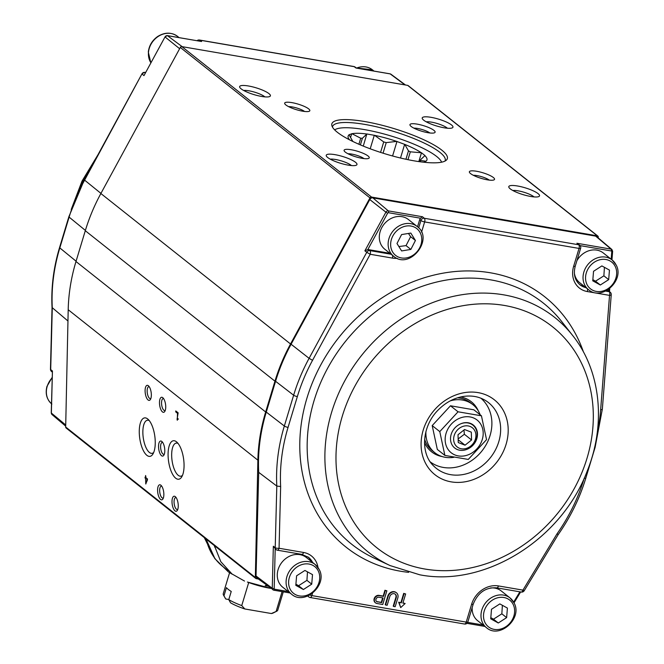 <?xml version="1.0" encoding="UTF-8"?>
<svg xmlns="http://www.w3.org/2000/svg" width="664" height="664" viewBox="0 0 664 664"><rect width="100%" height="100%" fill="white"/><g stroke="black" fill="none" stroke-linecap="round" stroke-linejoin="round"><path stroke-width="1" d="M265.268 585.673L267.99 586.146L265.193 585.673A0.88 0.415 -80.3 0 0 265.268 585.673A61.976 29.482 -80.3 0 0 266.82 585.274M247.489 582.062L247.398 582.029A29.681 6.574 16.8 0 0 271.078 588.428L247.44 582.046M205.981 538.944L214.97 558.756L228.416 571.945L232.151 574.161L220.821 561.719L214.389 545.609A61.976 52.755 -51.6 0 0 214.738 547.136M222.797 566.5A0.88 0.747 -51.6 0 1 222.789 566.5A61.976 52.755 -51.6 0 1 206.213 539.135M222.789 566.5L228.092 570.7L222.789 566.5M473.316 175.288A9.703 2.15 -163.2 0 1 476.993 175.587A9.703 2.15 -163.2 0 1 489.285 180.11M487.351 179.828A13.139 2.913 -163.2 0 1 469.514 172.482A13.139 2.913 -163.2 0 1 482.794 172.756A13.139 2.913 -163.2 0 1 494.008 179.878A13.139 2.913 -163.2 0 1 487.351 179.828M65.678 427.018L255.341 577.481A1.461 1.245 128.4 0 0 255.764 578.435L66.093 427.981A1.461 1.245 -51.6 0 1 65.678 427.018L68.201 309.731A175.188 149.126 -51.6 0 1 75.986 261.516L85.291 230.723A175.188 149.126 -51.6 0 1 100.87 193.523L180.317 47.451A1.461 1.245 -51.6 0 1 181.861 46.613L407.671 85.374A1.461 1.245 -51.6 0 1 408.161 85.598L597.832 236.052A1.461 1.245 128.4 0 0 597.334 235.836L407.671 85.374M181.861 46.613L371.533 197.067L597.334 235.836M444.191 127.795A16.061 3.561 -163.2 0 1 422.387 118.806A16.061 3.561 -163.2 0 1 438.614 119.147A16.061 3.561 -163.2 0 1 452.325 127.845A16.061 3.561 -163.2 0 1 444.191 127.795M261.633 96.446A16.061 3.561 -163.2 0 1 239.82 87.465A16.061 3.561 -163.2 0 1 256.055 87.806A16.061 3.561 -163.2 0 1 269.767 96.504A16.061 3.561 -163.2 0 1 261.633 96.446M348.21 165.128A16.061 3.561 -163.2 0 1 326.406 156.148A16.061 3.561 -163.2 0 1 342.641 156.488A16.061 3.561 -163.2 0 1 356.344 165.187A16.061 3.561 -163.2 0 1 348.21 165.128M530.768 196.478A16.061 3.561 -163.2 0 1 508.964 187.489A16.061 3.561 -163.2 0 1 525.199 187.829A16.061 3.561 -163.2 0 1 538.902 196.527A16.061 3.561 -163.2 0 1 530.768 196.478M427.931 132.7A13.139 2.913 -163.2 0 1 410.095 125.347A13.139 2.913 -163.2 0 1 423.375 125.62A13.139 2.913 -163.2 0 1 434.588 132.742A13.139 2.913 -163.2 0 1 427.931 132.7M302.651 111.187A13.139 2.913 -163.2 0 1 284.806 103.833A13.139 2.913 -163.2 0 1 298.086 104.115A13.139 2.913 -163.2 0 1 309.308 111.237A13.139 2.913 -163.2 0 1 302.651 111.187M362.071 158.322A13.139 2.913 -163.2 0 1 344.226 150.969A13.139 2.913 -163.2 0 1 357.506 151.251A13.139 2.913 -163.2 0 1 368.719 158.372A13.139 2.913 -163.2 0 1 362.071 158.322M337.329 132.252A60.291 13.355 16.8 0 0 396.657 157.061A60.291 13.355 16.8 0 0 446.316 160.182A60.291 13.355 16.8 0 0 393.462 128.434A60.291 13.355 16.8 0 0 331.867 125.629A60.291 13.355 16.8 0 0 337.329 132.252M445.021 161.053A58.83 13.031 16.8 0 0 445.212 160.588A58.83 13.031 16.8 0 0 392.656 131.107A58.83 13.031 16.8 0 0 332.564 126.583A58.83 13.031 16.8 0 0 332.465 127.073M348.036 153.782A9.703 2.15 -163.2 0 1 351.704 154.081A9.703 2.15 -163.2 0 1 363.996 158.605M288.616 106.647A9.703 2.15 -163.2 0 1 292.293 106.945A9.703 2.15 -163.2 0 1 304.577 111.469M413.904 128.152A9.703 2.15 -163.2 0 1 417.573 128.451A9.703 2.15 -163.2 0 1 429.865 132.974M512.832 190.51A12.226 2.706 -163.2 0 1 518.061 190.825A12.226 2.706 -163.2 0 1 534.014 196.901M330.274 159.169A12.226 2.706 -163.2 0 1 335.503 159.484A12.226 2.706 -163.2 0 1 351.447 165.56M243.696 90.487A12.226 2.706 -163.2 0 1 248.925 90.802A12.226 2.706 -163.2 0 1 264.87 96.878M426.255 121.827A12.226 2.706 -163.2 0 1 431.484 122.143A12.226 2.706 -163.2 0 1 447.428 128.218M598.189 237.861L598.247 237.098A1.461 1.245 128.4 0 0 597.832 236.052M371.533 197.067A1.461 1.245 128.4 0 0 369.981 197.905L180.317 47.451M255.341 577.481L257.873 460.185A175.188 149.126 -51.6 0 1 265.658 411.979L274.954 381.178A175.188 149.126 -51.6 0 1 290.541 343.977L369.981 197.905M258.362 579.016L256.262 578.659A1.461 1.245 128.4 0 1 255.764 578.435M148.371 385.743A7.595 2.971 82.1 0 1 148.528 385.884A7.595 2.971 82.1 0 1 151.16 392.449A7.595 2.971 82.1 0 1 150.413 399.487A7.595 2.971 82.1 0 1 145.3 393.453A7.595 2.971 82.1 0 1 148.371 385.743M162.763 397.678A7.595 2.971 82.1 0 1 162.921 397.819A7.595 2.971 82.1 0 1 165.56 404.384A7.595 2.971 82.1 0 1 164.805 411.423A7.595 2.971 82.1 0 1 159.692 405.389A7.595 2.971 82.1 0 1 162.763 397.678M177.919 418.594L177.255 420.246L177.504 413.307L175.752 411.921L175.777 410.95L178.135 412.817L177.047 419.341L177.479 418.137L177.919 418.594M147.657 418.942A19.414 7.603 82.1 0 1 148.055 419.283A19.414 7.603 82.1 0 1 154.795 436.09A19.414 7.603 82.1 0 1 152.886 454.085A19.414 7.603 82.1 0 1 139.797 438.663A19.414 7.603 82.1 0 1 147.657 418.942M176.466 441.792A19.414 7.603 82.1 0 1 176.865 442.141A19.414 7.603 82.1 0 1 183.604 458.94A19.414 7.603 82.1 0 1 181.695 476.943A19.414 7.603 82.1 0 1 168.606 461.513A19.414 7.603 82.1 0 1 176.466 441.792M175.279 496.639A7.595 2.971 82.1 0 1 175.437 496.772A7.595 2.971 82.1 0 1 178.077 503.345A7.595 2.971 82.1 0 1 177.321 510.384A7.595 2.971 82.1 0 1 172.208 504.349A7.595 2.971 82.1 0 1 175.279 496.639M161.817 441.444A7.595 2.971 82.1 0 1 161.975 441.585A7.595 2.971 82.1 0 1 164.614 448.15A7.595 2.971 82.1 0 1 163.867 455.189A7.595 2.971 82.1 0 1 158.746 449.154A7.595 2.971 82.1 0 1 161.817 441.444M160.879 485.21A7.595 2.971 82.1 0 1 161.037 485.342A7.595 2.971 82.1 0 1 163.668 491.916A7.595 2.971 82.1 0 1 162.921 498.954A7.595 2.971 82.1 0 1 157.8 492.92A7.595 2.971 82.1 0 1 160.879 485.21M145.565 477.482L145.607 475.524L146.005 477.831L147.557 479.059L145.79 484.014L145.549 478.412L145.067 478.03L145.084 477.101L145.565 477.482M146.802 481.682L146.868 478.52M147.308 478.869L147.267 480.603M163.369 497.95A6.034 2.365 82.1 0 1 162.97 498.108A6.034 2.365 82.1 0 1 162.016 497.784A6.034 2.365 82.1 0 1 159.684 491.294A6.034 2.365 82.1 0 1 161.31 486.148A6.034 2.365 82.1 0 1 161.742 486.189M164.315 454.184A6.034 2.365 82.1 0 1 163.917 454.342A6.034 2.365 82.1 0 1 162.962 454.018A6.034 2.365 82.1 0 1 160.63 447.528A6.034 2.365 82.1 0 1 162.257 442.382A6.034 2.365 82.1 0 1 162.688 442.423M177.778 509.379A6.034 2.365 82.1 0 1 177.371 509.529A6.034 2.365 82.1 0 1 176.425 509.205A6.034 2.365 82.1 0 1 174.084 502.714A6.034 2.365 82.1 0 1 175.719 497.577A6.034 2.365 82.1 0 1 176.143 497.618M182.5 475.333A16.708 6.549 82.1 0 1 180.832 476.196A16.708 6.549 82.1 0 1 178.201 475.299A16.708 6.549 82.1 0 1 171.735 457.322A16.708 6.549 82.1 0 1 176.242 443.096A16.708 6.549 82.1 0 1 178.085 443.469M178.11 413.224L177.504 413.307M165.261 410.418A6.034 2.365 82.1 0 1 164.855 410.576A6.034 2.365 82.1 0 1 163.908 410.252A6.034 2.365 82.1 0 1 161.568 403.762A6.034 2.365 82.1 0 1 163.203 398.616A6.034 2.365 82.1 0 1 163.626 398.657M150.869 398.483A6.034 2.365 82.1 0 1 150.462 398.641A6.034 2.365 82.1 0 1 149.516 398.317A6.034 2.365 82.1 0 1 147.176 391.826A6.034 2.365 82.1 0 1 148.802 386.68A6.034 2.365 82.1 0 1 149.234 386.722M153.691 452.483A16.708 6.549 82.1 0 1 152.023 453.338A16.708 6.549 82.1 0 1 149.392 452.441A16.708 6.549 82.1 0 1 142.926 434.472A16.708 6.549 82.1 0 1 147.433 420.237A16.708 6.549 82.1 0 1 149.267 420.611M382.647 597.874L381.285 602.372L377.102 601.659A2.523 2.15 -51.6 0 1 376.438 601.41M377.459 601.941A2.523 2.15 -51.6 0 1 378.887 597.226L383.07 597.949L381.651 602.663L377.102 601.659M597.094 433.716A170.822 145.408 128.4 0 0 600.646 409.779L609.535 295.372L587.325 291.554A23.356 19.887 -51.6 0 1 573.654 266.272L579.041 248.427A2.922 0.647 16.8 0 0 580.635 248.319A2.922 2.922 0 0 0 579.722 245.248A2.922 2.473 130.1 0 0 579.722 245.24L576.9 243.256L611.096 249.133A1.461 0.697 99.7 0 1 611.27 250.959L580.087 245.605M420.495 218.207L422.495 216.754L424.288 218.257A2.922 2.473 130.1 0 0 420.91 220.531L419.723 219.535L420.495 218.207L388.481 212.712A0.797 0.681 128.4 0 0 387.635 213.169L367.798 249.639L364.876 250.843L385.908 212.173L387.635 213.169M579.722 245.24A2.922 2.473 130.1 0 0 578.684 244.767L576.9 243.256M608.008 290.749L610.183 292.16A2.922 2.507 129.3 0 0 609.162 291.687L606.755 290.533M579.423 284.325A20.435 17.397 128.4 0 0 584.768 286.724M595.666 236.127A2.922 2.482 -51.6 0 1 596.712 236.608L611.901 249.506A2.258 1.917 -51.6 0 0 611.096 249.133L595.666 236.127L372.869 197.872L388.299 210.878A1.461 0.697 99.7 0 1 388.481 212.712M308.104 595.899A2.922 2.498 126.7 0 0 308.876 596.986L308.876 596.986A2.922 2.498 126.7 0 0 309.822 597.384A2.922 1.386 -80.3 0 0 310.129 597.517A2.922 1.386 -80.3 0 0 311.823 595.591L466.228 622.102L471.614 604.257A23.356 19.887 -51.6 0 1 498.448 585.93A2.922 1.386 99.7 0 1 496.755 587.856L521.232 592.056A2.922 2.922 0 0 0 524.228 590.694L558.192 534.603C570.517 517.024 579.73 498.199 585.814 478.13L595.118 447.329L602.356 409.057L611.245 294.642A2.922 2.922 0 0 0 610.183 292.16M311.416 561.512A20.435 17.397 128.4 0 0 307.864 556.855M289.994 592.969L273.842 590.196A1.461 0.697 -80.3 0 1 273.684 590.13A2.258 1.917 -51.6 0 1 272.265 588.296L273.344 546.24L276.083 549.626A2.922 2.922 0 0 0 277.369 550.19A2.922 1.386 -80.3 0 0 279.063 548.265L303.548 552.465A23.356 19.887 -51.6 0 1 317.998 567.479M274.688 589.234A1.461 0.697 -80.3 0 1 273.842 590.196L256.943 577.962A2.922 2.482 -51.6 0 1 256.047 575.995L272.265 588.296A1.461 0.506 1.5 0 0 274.182 588.586A0.797 0.681 128.4 0 0 274.688 589.234L288.209 591.558M422.495 216.754L388.299 210.878A2.258 1.917 -51.6 0 0 385.908 212.173L369.773 199.549A2.922 2.482 -51.6 0 1 372.869 197.872M367.798 249.639L369.831 250.602A2.922 2.457 127.6 0 0 366.76 252.287L364.876 250.843M389.917 253.308L368.586 249.639M419.723 219.535L417.54 226.773M405.14 603.51L402.882 603.119L405.654 593.94L404.069 593.666L401.297 602.854L399.039 602.464L400.699 607.593L405.14 603.51L402.94 602.912M376.986 603.51L382.73 604.497L386.863 590.802L385.311 590.537L383.543 596.38L379.36 595.658A4.208 3.577 128.4 0 0 374.529 598.961A4.208 3.577 128.4 0 0 376.986 603.51M387.17 605.261L385.585 604.987L388.199 596.313A5.544 4.714 -51.6 0 1 394.565 591.964A5.544 4.714 -51.6 0 1 397.811 597.965L395.171 606.705L393.586 606.431L396.225 597.691A3.71 3.162 128.4 0 0 395.312 594.23A3.71 3.162 128.4 0 0 389.793 596.587L387.17 605.261M374.28 598.347L374.728 598.422M382.099 599.683L382.522 599.758M386.514 600.447L386.938 600.513M369.773 199.549L291.089 344.234A174.483 148.528 128.4 0 0 275.568 381.285L266.272 412.087A174.483 148.528 128.4 0 0 258.703 472.345L276.805 486.056L280.648 486.521L279.063 548.265A2.922 1.013 1.5 0 1 275.22 547.684A2.922 2.457 127.6 0 0 276.083 549.626M258.703 472.345L256.047 575.995M401.297 602.854L398.674 602.182L400.699 607.593M393.586 606.431L393.221 606.149L395.86 597.409A3.71 3.162 128.4 0 0 395.13 594.097M557.901 534.312L556.947 533.956A170.822 145.408 128.4 0 0 584.22 478.238A2.922 0.647 16.8 0 0 585.814 478.13M385.651 604.779L385.228 604.705L387.842 596.031A5.544 4.714 -51.6 0 1 396.267 592.661M386.44 590.736L384.946 590.255L383.186 596.089L379.003 595.376A4.208 3.577 128.4 0 0 374.446 597.957A4.208 3.577 128.4 0 0 375.384 602.729M405.231 593.865L403.704 593.384L400.931 602.563M182.202 46.671L167.403 35.648A2.258 1.917 128.4 0 0 165.012 36.935L167.245 35.582L201.599 41.517L167.403 35.648A1.461 0.697 -80.3 0 0 167.245 35.582A1.461 0.697 -80.3 0 0 167.004 35.624M389.876 73.837A1.461 0.697 -80.3 0 1 390.042 73.829L390.913 74.202A2.258 1.917 128.4 0 0 390.191 73.895A1.461 0.697 -80.3 0 0 390.042 73.829L355.995 68.027L354.161 66.657A2.922 2.498 -53.3 0 1 355.107 67.056A2.922 2.498 -53.3 0 1 355.107 67.064A2.922 2.922 0 0 0 353.854 66.525A2.922 1.386 99.7 0 1 354.161 66.657L199.764 40.155L201.599 41.517M197.557 40.786A2.922 2.498 -53.3 0 1 199.764 40.155A2.922 1.386 99.7 0 0 199.457 40.014A2.922 2.922 0 0 0 197.042 40.695M165.087 36.802L143.98 75.605L142.237 74.185A2.922 2.507 -50.7 0 1 145.35 72.525L145.408 72.575M65.719 424.985L51.36 413.066A2.258 1.917 128.4 0 0 51.975 414.519L51.244 412.859L52.439 371.002L51.36 413.066A1.461 0.506 -178.5 0 1 51.244 412.859A1.461 0.506 -178.5 0 1 51.377 412.659M67.96 320.994L52.041 307.515L50.464 369.159A2.922 1.013 1.5 0 0 50.696 369.582L52.439 371.002M417.224 226.515L408.401 219.518A18.982 16.152 128.4 0 0 405.214 217.626A18.982 16.152 128.4 0 0 382.68 226.109A18.982 16.152 128.4 0 0 384.813 249.249L393.636 256.254C409.63 270.273 434.522 238.907 417.224 226.515A18.982 16.152 128.4 0 0 414.037 224.623A18.982 16.152 128.4 0 0 391.503 233.114A18.982 16.152 128.4 0 0 393.636 256.254M408.46 233.454L410.626 236.683L406.044 245.614L399.089 246.518M396.989 243.514L401.579 234.583L410.8 233.064L415.432 240.492L410.842 249.423L401.62 250.942L396.989 243.514M410.626 236.683L415.432 240.492M406.044 245.614L410.842 249.423M615.984 264.778A18.982 16.152 128.4 0 0 612.125 259.973L603.302 252.976A18.982 16.152 128.4 0 0 576.9 260.703M574.343 272.846A18.982 16.152 128.4 0 0 579.713 282.715L588.536 289.712C601.609 301.406 624.915 280.299 616.117 264.944L612.125 259.973A18.982 16.152 128.4 0 0 587.673 264.803A18.982 16.152 128.4 0 0 588.536 289.712M604.431 267.326L603.875 275.826L595.525 281.196L592.861 279.652M593.541 271.286L601.883 265.924L609.452 270.099L608.68 279.635L600.331 285.005L592.761 280.831L593.541 271.286M603.875 275.826L608.68 279.635M595.525 281.196L600.331 285.005M319.044 569.305A18.982 16.152 128.4 0 0 315.176 564.5L306.353 557.503A18.982 16.152 128.4 0 0 281.909 562.333A18.982 16.152 128.4 0 0 282.764 587.242L291.587 594.239C304.668 605.925 327.974 584.826 319.176 569.471L315.176 564.5A18.982 16.152 128.4 0 0 290.732 569.33A18.982 16.152 128.4 0 0 291.587 594.239M296.592 575.812L304.942 570.451L312.512 574.626L311.731 584.162L303.39 589.524L295.82 585.349L296.592 575.812M307.49 571.853L306.934 580.353L298.584 585.714L303.39 589.524M298.584 585.714L295.912 584.179M306.934 580.353L311.731 584.162M513.944 602.771A18.982 16.152 128.4 0 0 510.076 597.957L501.254 590.96A18.982 16.152 128.4 0 0 490.422 587.98M472.195 607.502A18.982 16.152 128.4 0 0 477.665 620.699L486.488 627.696C499.569 639.39 522.867 618.284 514.077 602.929L510.076 597.957A18.982 16.152 128.4 0 0 485.625 602.788A18.982 16.152 128.4 0 0 486.488 627.696M502.391 605.311L501.835 613.818L493.485 619.18L490.812 617.636M491.493 609.27L499.843 603.908L507.412 608.083L506.632 617.62L498.291 622.99L490.721 618.815L491.493 609.27M501.835 613.818L506.632 617.62M493.485 619.18L498.291 622.99M425.931 431.567A30.66 26.095 128.4 0 0 434.787 452.699A30.66 26.095 128.4 0 0 453.861 457.305M480.155 414.792A30.66 26.095 128.4 0 0 472.892 404.658A30.66 26.095 128.4 0 0 450.3 400.848M424.636 439.219A30.66 26.095 128.4 0 0 432.38 450.79L434.787 452.699M472.892 404.658L470.486 402.757A30.66 26.095 128.4 0 0 457.454 397.844M486.546 439.634L468.269 459.438L444.88 455.421L439.776 431.6L458.052 411.796L481.441 415.813L486.546 439.634M439.776 431.6L432.198 425.591L437.31 449.412L444.88 455.421M432.198 425.591L450.474 405.787L458.052 411.796M450.474 405.787L473.864 409.804L481.441 415.813M460.227 417.996A20.866 17.762 -51.6 0 1 478.312 421.101A20.866 17.762 -51.6 0 1 474.254 451.321A20.866 17.762 -51.6 0 1 446.532 446.565A20.866 17.762 -51.6 0 1 460.227 417.996M467.722 448.988A14.6 12.425 128.4 0 0 473.075 445.121A14.6 12.425 128.4 0 0 475.756 427.832A14.6 12.425 128.4 0 0 460.268 424.022M475.109 427.566A14.6 12.425 128.4 0 0 472.884 425.151A14.6 12.425 128.4 0 0 454.076 428.869A14.6 12.425 128.4 0 0 454.74 448.026A14.6 12.425 128.4 0 0 472.27 445.751A14.6 12.425 128.4 0 0 475.109 427.566M463.962 429.99L464.36 434.264L458.832 438.439M474.254 429.807A12.226 10.408 128.4 0 0 454.956 433.567A12.226 10.408 128.4 0 0 465.149 448.715A12.226 10.408 128.4 0 0 474.254 429.807M464.534 429.533L471.307 432.148L471.564 439.983L465.041 445.187L458.26 442.573L458.011 434.746L464.534 429.533M464.36 434.264L471.564 439.983M458.168 439.742L465.041 445.187M283.296 591.823L277.776 610.091A28.469 6.308 -163.2 0 1 276.647 611.254L273.145 613.013A25.547 5.661 -163.2 0 1 271.393 613.536L276.108 611.478L282.1 591.616M244.817 608.971A25.547 5.661 -163.2 0 1 230.541 602.796L228.773 599.625A28.469 6.308 -163.2 0 0 241.746 605.585L244.817 608.971L271.393 613.536M225.735 598.986A25.547 5.661 -163.2 0 1 225.511 598.629L223.569 595.226A28.469 6.308 -163.2 0 0 223.967 595.816L225.735 598.986L228.806 599.509M223.569 595.226A28.469 6.308 -163.2 0 1 223.27 593.633L229.57 572.766M223.967 595.816L226.441 587.64A28.469 6.308 -163.2 0 0 231.238 591.441L228.773 599.625M241.746 605.585L248.709 582.519M276.647 611.254A28.469 6.308 -163.2 0 1 276.108 611.478M360.394 144.893L362.395 138.27A35.333 7.827 -163.2 0 0 360.71 138.237L358.9 144.246M352.791 141.449A35.333 7.827 -163.2 0 1 352.783 141.324L348.965 134.742L352.011 133.73A41.168 9.122 -163.2 0 1 366.818 134.02L362.395 138.27M407.953 159.675L410.327 151.815A35.333 7.827 -163.2 0 0 408.468 150.877L405.945 159.252M383.045 153.185L386.232 142.619A35.333 7.827 -163.2 0 0 383.726 141.93L380.572 152.396M363.274 146.097L366.818 134.02M360.71 138.237L352.011 133.73M350.534 137.564L351.704 133.68M349.621 139.863A41.168 9.122 -163.2 0 1 349.106 134.858M423.815 162.232L425.973 161.219L420.569 160.48L420.179 161.784M418.818 161.593L421.482 152.778L410.327 151.815M408.468 150.877L404.791 144.42A41.168 9.122 -163.2 0 1 421.167 152.662M404.791 144.42L396.665 141.399L386.232 142.619M400.508 158.015L404.65 144.304M392.582 155.982L396.964 141.449M383.726 141.93L374.62 135.365A41.168 9.122 -163.2 0 1 396.665 141.399M374.62 135.365L366.926 133.979M370.205 148.802L374.305 135.24M441.618 162.182A56.647 12.55 16.8 0 0 441.17 161.252A56.647 12.55 16.8 0 0 436.646 156.472A56.647 12.55 16.8 0 0 383.551 133.854A56.647 12.55 16.8 0 0 335.561 129.364A56.647 12.55 16.8 0 0 334.673 129.895M420.569 160.48A35.333 7.827 -163.2 0 0 420.445 159.841L419.872 161.742M420.445 159.841L424.977 155.55L421.482 152.778M424.869 155.6A41.168 9.122 -163.2 0 1 425.973 161.219M290.541 343.977L100.87 193.523M274.954 381.178L85.291 230.723M265.658 411.979L75.986 261.516M257.873 460.185L68.201 309.731M478.321 410.916A31.963 27.207 128.4 0 0 460.658 396.972M424.512 442.539A31.963 27.207 128.4 0 0 442.116 456.558M480.885 398.201A40.703 34.644 -51.6 0 1 486.48 444.091A40.703 34.644 -51.6 0 1 443.32 467.431A40.703 34.644 -51.6 0 1 430.314 461.953M450.574 474.652A41.965 35.723 128.4 0 0 496.39 447.976A41.965 35.723 128.4 0 0 485.226 400.342C478.927 396.607 471.739 395.296 463.655 396.408C454.051 397.927 445.494 402.533 437.974 410.211C421.897 426.321 420.246 453.172 433.384 465.696A41.965 35.723 128.4 0 0 450.574 474.652M612.507 251.075A1.461 0.473 -175.6 0 1 612.631 251.282A1.461 0.473 -175.6 0 1 611.776 251.648A0.797 0.681 128.4 0 0 611.27 250.959M451.171 481.865A47.791 40.678 -51.6 0 1 435.493 408.783A47.791 40.678 -51.6 0 1 507.254 421.101A47.791 40.678 -51.6 0 1 451.171 481.865M608.714 290.998L608.855 289.213M611.187 259.234L611.776 251.648M513.645 602.124L519.887 591.823M467.68 622.367L483.11 625.015M275.203 548.945L274.182 588.586M273.344 546.24L275.22 547.684L276.805 486.056A173.744 147.898 -51.6 0 1 284.341 426.014L293.637 395.221A173.744 147.898 -51.6 0 1 309.092 358.328L366.76 252.287L370.205 254.279L312.536 360.32A170.822 145.408 128.4 0 0 297.347 396.591L288.051 427.392A170.822 145.408 128.4 0 0 280.648 486.521M424.852 569.023A141.158 120.159 128.4 0 0 590.512 389.552A141.158 120.159 128.4 0 0 378.555 353.165A141.158 120.159 128.4 0 0 424.852 569.023M424.288 218.257L578.684 244.767A2.922 1.386 -80.3 0 1 579.041 248.427L424.645 221.925A2.922 1.386 -80.3 0 0 424.288 218.257M573.654 266.272A2.922 0.647 16.8 0 0 575.248 266.164C573.223 274.132 574.808 280.349 580.004 284.806A20.435 17.397 128.4 0 0 585.972 287.678M605.668 291.089L609.162 291.687A2.922 1.386 -80.3 0 1 609.535 295.372A2.922 0.954 4.4 0 0 611.245 294.642M498.448 585.93L522.933 590.13A2.922 1.386 99.7 0 1 521.232 592.056M556.947 533.956L522.933 590.13L524.228 590.694M467.821 621.994A2.922 0.647 -163.2 0 1 466.228 622.102A2.922 1.386 -80.3 0 1 464.534 624.027A2.922 2.922 0 0 0 467.821 621.994L473.208 604.149A2.922 0.647 -163.2 0 1 471.614 604.257M464.219 623.894A2.922 1.386 -80.3 0 0 464.534 624.027L310.129 597.517A2.922 2.922 0 0 1 308.876 596.986L307.664 596.081M309.814 595.06A2.922 0.647 16.8 0 0 311.823 595.591L312.52 593.284M312.619 562.466A20.435 17.397 128.4 0 0 308.461 557.312L301.854 554.39A2.922 1.386 -80.3 0 0 303.548 552.465M277.037 550.041A2.922 1.386 -80.3 0 0 277.369 550.19L301.854 554.39A2.922 1.386 -80.3 0 1 301.522 554.241M266.272 412.087L284.341 426.014A2.922 0.647 16.8 0 0 288.051 427.392M275.568 381.285L293.637 395.221A2.922 0.647 16.8 0 0 297.347 396.591M291.089 344.234L309.092 358.328L312.536 360.32M392.573 255.416A2.922 1.386 99.7 0 1 392.424 258.097L370.205 254.279A2.922 1.386 99.7 0 0 369.831 250.602L391.121 254.254M418.702 227.868L420.91 220.531A2.922 0.647 -163.2 0 0 424.645 221.925L421.549 232.184M390.117 565.579A149.848 127.563 -51.6 0 1 337.428 396.167A149.848 127.563 -51.6 0 1 503.71 294.849A149.848 127.563 -51.6 0 1 572.642 335.478C600.729 370.562 606.274 423.781 587.349 470.726C561.752 539.425 484.994 587.515 419.772 574.8L390.117 565.579L374.197 558.15A154.015 131.098 128.4 0 1 320.048 384.041A154.015 131.098 128.4 0 1 490.953 279.909A154.015 131.098 128.4 0 1 561.794 321.666L572.642 335.478M587.325 291.554A2.922 1.386 -80.3 0 0 587.474 288.873M600.646 409.779A2.922 0.954 4.4 0 0 602.356 409.057M594.562 447.528A2.922 0.647 16.8 0 0 595.118 447.329M397.18 258.313A23.356 19.887 -51.6 0 1 392.424 258.097M408.651 572.343A159.808 136.037 -51.6 0 1 400.392 571.198A159.808 136.037 -51.6 0 1 341.844 333.809A159.808 136.037 -51.6 0 1 583.457 351.986M404.998 84.917L390.191 73.895L355.995 68.027M179.629 48.704L165.012 36.935L143.98 75.605M50.464 369.159A2.922 2.922 0 0 0 51.535 371.5A2.922 2.507 -50.7 0 1 50.696 369.582L52.282 307.947A173.744 147.898 128.4 0 1 59.818 247.913L69.114 217.111A173.744 147.898 128.4 0 1 84.569 180.218L141.963 73.862A2.922 2.922 0 0 1 145.018 72.376A2.922 1.386 99.7 0 1 145.35 72.525L145.424 72.542M100.945 193.39L84.295 179.894L141.963 73.862M85.382 230.408L69.114 217.111A2.922 0.647 16.8 0 1 68.873 216.713L84.295 179.894M76.086 261.201L59.818 247.913A2.922 0.647 16.8 0 1 59.569 247.514L68.873 216.713M94.678 160.796A149.848 127.563 128.4 0 0 75.621 197.947M356.585 68.085A18.982 16.152 -51.6 0 1 372.396 69.803L356.319 67.969M150.811 62.632A18.982 16.152 -51.6 0 1 148.479 52.356A18.982 16.152 -51.6 0 1 159.543 35.648A18.982 16.152 -51.6 0 1 177.495 36.346C171.412 32.096 164.83 32.129 157.742 36.454C152.222 40.355 149.076 45.559 148.313 52.066L150.794 62.665M51.477 403.753A18.982 16.152 -51.6 0 1 47.102 386.714A18.982 16.152 -51.6 0 1 52.141 377.833M413.954 226.914A17.081 14.542 128.4 0 0 390.639 244.559A17.081 14.542 128.4 0 0 414.029 254.528A17.081 14.542 128.4 0 0 413.954 226.914M615.204 266.405A17.081 14.542 128.4 0 0 588.329 268.414A17.081 14.542 128.4 0 0 599.791 291.571A17.081 14.542 128.4 0 0 615.204 266.405M318.255 570.932A17.081 14.542 128.4 0 0 291.388 572.941A17.081 14.542 128.4 0 0 302.85 596.089A17.081 14.542 128.4 0 0 318.255 570.932M513.156 604.389A17.081 14.542 128.4 0 0 486.289 606.398A17.081 14.542 128.4 0 0 497.751 629.555A17.081 14.542 128.4 0 0 513.156 604.389M228.424 571.936L244.518 581.058M214.572 558.225L204.296 537.608M177.047 419.333L178.375 419.15M611.959 259.848L612.631 251.282L611.901 249.506M609.735 288.549L609.494 291.596M520.626 591.956L514.036 602.837M484.894 626.434L466.941 623.347M575.248 266.164L580.635 248.319M473.208 604.149C477.922 592.562 485.774 587.125 496.755 587.856M51.535 371.5L52.29 372.114M51.975 414.519L65.695 426.163M390.913 74.202L405.513 85.009M356.452 68.06L355.107 67.056M97.973 154.745L82.029 181.089L71.206 209.5M199.457 40.014L353.854 66.525M145.018 72.376L145.466 72.451M52.041 307.548C51.028 287.62 53.535 267.609 59.569 247.514M373.99 71.073L372.396 69.803M179.089 37.616L177.495 36.346M52.149 377.418L46.936 386.448C45.135 393.735 46.779 399.603 51.867 404.069M335.561 129.364L334.614 129.837M441.17 161.252L441.693 162.165"/></g></svg>
